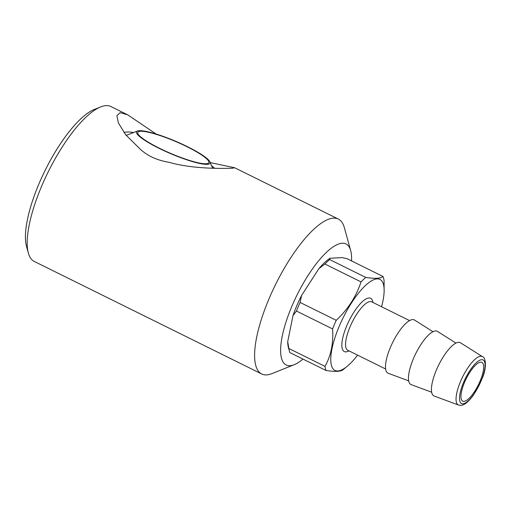 <?xml version="1.0" encoding="UTF-8"?>
<svg xmlns="http://www.w3.org/2000/svg" width="511" height="511" viewBox="0 0 511 511"><rect width="100%" height="100%" fill="white"/><g stroke="black" fill="none" stroke-linecap="round" stroke-linejoin="round"><path stroke-width="0.77" d="M206.144 163.769A38.619 6.445 23.1 0 0 187.052 146.746A38.619 6.445 23.1 0 0 140.448 131.27A38.619 6.445 23.1 0 0 140.321 136.552A38.619 6.445 23.1 0 0 170.77 153.447A38.619 6.445 23.1 0 0 204.036 163.731A38.619 6.445 23.1 0 0 206.144 163.769M159.062 148.318A39.967 6.675 -156.9 0 1 137.51 131.027A39.967 6.675 -156.9 0 1 187.537 146.721A39.967 6.675 -156.9 0 1 209.976 161.936A39.967 6.675 -156.9 0 1 159.062 148.318M210.251 162.587L234.702 167.78L232.499 168.196C222.47 168.592 191.932 169.02 169.237 162.338C162.881 161.335 156.954 159.502 151.441 156.839C146.031 154.111 141.528 150.777 137.925 146.849L125.744 134.834L118.405 122.947L116.885 115.703L120.168 112.618L127.75 114.866L110.932 106.544A86.416 27.243 116.3 0 0 106.039 105.63A86.416 27.243 116.3 0 0 100.648 106.933A86.416 27.243 116.3 0 0 48.194 171.92A86.416 27.243 116.3 0 0 28.354 253.047A86.416 27.243 116.3 0 0 34.288 261.46L261.702 373.975A86.416 27.243 116.3 0 0 266.595 374.895A86.416 27.243 116.3 0 0 271.993 373.592L294.202 364.688A67.516 21.283 116.3 0 0 302.978 359.073M351.549 260.917A67.516 21.283 116.3 0 0 350.68 250.531A67.516 21.283 116.3 0 0 342.223 243.242A67.516 21.283 116.3 0 0 292.056 305.827A67.516 21.283 116.3 0 0 289.986 365.704A67.516 21.283 116.3 0 0 294.202 364.688M350.68 250.531L344.286 227.472A86.416 27.243 116.3 0 0 338.346 219.059A86.416 27.243 116.3 0 0 333.453 218.146A86.416 27.243 116.3 0 0 272.318 291.321A86.416 27.243 116.3 0 0 261.702 373.975M127.75 114.866L156.2 134.054M211.586 165.781A51.445 8.585 -156.9 0 1 214.677 168.291M480.666 362.165A21.603 6.809 116.3 0 0 465.38 380.459A21.603 6.809 116.3 0 0 462.723 401.122A21.603 6.809 116.3 0 0 463.95 401.352A21.603 6.809 116.3 0 0 479.235 383.058A21.603 6.809 116.3 0 0 481.886 362.395A21.603 6.809 116.3 0 0 480.666 362.165M381.576 306.734A50.774 16.007 116.3 0 0 384.119 291.8A50.774 16.007 116.3 0 0 377.092 278.885A50.774 16.007 116.3 0 0 339.368 325.948A50.774 16.007 116.3 0 0 337.809 370.973A50.774 16.007 116.3 0 0 347.295 366.234A50.774 16.007 116.3 0 0 357.623 355.145M384.119 291.8L384.074 280.603A56.715 17.879 116.3 0 0 382.988 276.47L346.854 258.592L341.961 257.601L329.946 258.279L329.646 259.556L365.78 277.435A56.715 17.879 116.3 0 0 361.028 281.9L324.894 264.021L318.858 268.684L301.547 295.511L300.104 302.448L336.238 320.32A56.715 17.879 116.3 0 0 332.572 328.918L296.437 311.039L293.001 315.555L287.706 341.706L288.862 348.496L324.99 366.374A56.715 17.879 116.3 0 0 326.082 370.507C330.643 371.197 334.398 371.478 337.337 371.337C340.211 371.146 342.191 370.545 343.29 369.536L347.295 366.234M365.78 277.435C370.341 278.131 374.097 278.406 377.035 278.265C379.909 278.073 381.889 277.473 382.988 276.47M432.977 331.728L414.542 320.052A29.708 9.364 116.3 0 0 412.588 319.586A29.708 9.364 116.3 0 0 391.369 345.187A29.708 9.364 116.3 0 0 388.207 373.273L408.672 380.848M455.946 343.092L437.512 331.415A29.708 9.364 116.3 0 0 435.557 330.949A29.708 9.364 116.3 0 0 414.338 356.55A29.708 9.364 116.3 0 0 411.183 384.636L431.648 392.212M482.454 356.665L460.481 342.779A29.708 9.364 116.3 0 0 458.533 342.313A29.708 9.364 116.3 0 0 437.314 367.914A29.708 9.364 116.3 0 0 434.146 396.006L458.52 405.051L460.756 405.37C462.666 405.146 466.371 404.833 473.806 394.588L482.556 377.661C487.238 366.227 485.341 356.991 482.454 356.665A27.006 8.515 116.3 0 0 480.685 356.237A27.006 8.515 116.3 0 0 461.395 379.513A27.006 8.515 116.3 0 0 458.52 405.051M326.082 370.507L289.948 352.628A56.715 17.879 116.3 0 1 289.354 350.923A56.715 17.879 116.3 0 1 288.862 348.496M300.104 302.448A56.715 17.879 116.3 0 0 296.437 311.039M329.646 259.556A56.715 17.879 116.3 0 0 324.894 264.021M287.706 341.706A54.013 17.029 116.3 0 0 288.44 347.627L289.354 350.923M301.547 295.511A54.013 17.029 116.3 0 0 293.001 315.555M329.946 258.279A54.013 17.029 116.3 0 0 318.858 268.684M336.238 320.32C347.959 309.315 356.218 296.508 361.028 281.9M324.99 366.374C331.007 355.688 333.536 343.2 332.572 328.918M124.084 132.668A51.445 8.585 -156.9 0 1 133.62 132.528M100.648 106.933L94.299 109.475A81.019 25.544 116.3 0 0 45.121 170.406A81.019 25.544 116.3 0 0 26.527 246.462L28.354 253.047M372.928 302.455A29.708 9.364 116.3 0 0 368.942 297.99A29.708 9.364 116.3 0 0 346.873 325.526A29.708 9.364 116.3 0 0 345.96 351.875A29.708 9.364 116.3 0 0 348.975 350.865M409.573 320.589L371.727 301.86A27.006 8.515 116.3 0 0 370.194 301.573A27.006 8.515 116.3 0 0 351.089 324.447A27.006 8.515 116.3 0 0 347.774 350.271L385.626 368.999M462.902 403.811A24.317 7.665 116.3 0 0 480.966 381.27A24.317 7.665 116.3 0 0 481.713 359.699A24.317 7.665 116.3 0 0 463.643 382.241A24.317 7.665 116.3 0 0 462.902 403.811M137.51 131.027L126.191 135.389M234.702 167.78L338.346 219.059M209.976 161.936L212.614 168.234"/></g></svg>
